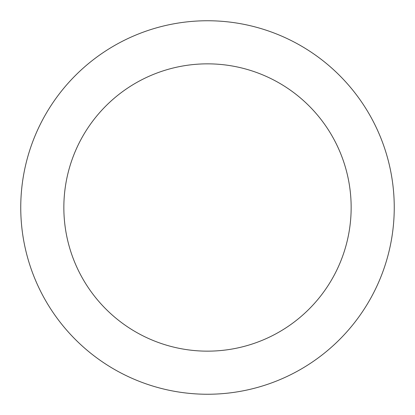 <?xml version="1.0" encoding="UTF-8"?>
<svg xmlns="http://www.w3.org/2000/svg" width="415" height="415" viewBox="0 0 415 415"><rect width="100%" height="100%" fill="white"/><g stroke="black" fill="none" stroke-linecap="round" stroke-linejoin="round"><path stroke-width="0.31" stroke-dasharray="2.08 1.56" d="M351.152 207.5A143.652 143.652 0 0 0 207.5 63.848A143.652 143.652 0 0 0 63.848 207.5A143.652 143.652 0 0 0 207.5 351.152A143.652 143.652 0 0 0 351.152 207.5M394.25 207.5A186.75 186.75 0 0 0 207.5 20.75A186.75 186.75 0 0 0 20.75 207.5A186.75 186.75 0 0 0 207.5 394.25A186.75 186.75 0 0 0 394.25 207.5"/><path stroke-width="0.62" d="M351.152 207.5A143.652 143.652 0 0 0 207.5 63.848A143.652 143.652 0 0 0 63.848 207.5A143.652 143.652 0 0 0 207.5 351.152A143.652 143.652 0 0 0 351.152 207.5M394.25 207.5A186.75 186.75 0 0 0 207.5 20.75A186.75 186.75 0 0 0 20.75 207.5A186.75 186.75 0 0 0 207.5 394.25A186.75 186.75 0 0 0 394.25 207.5"/></g></svg>
